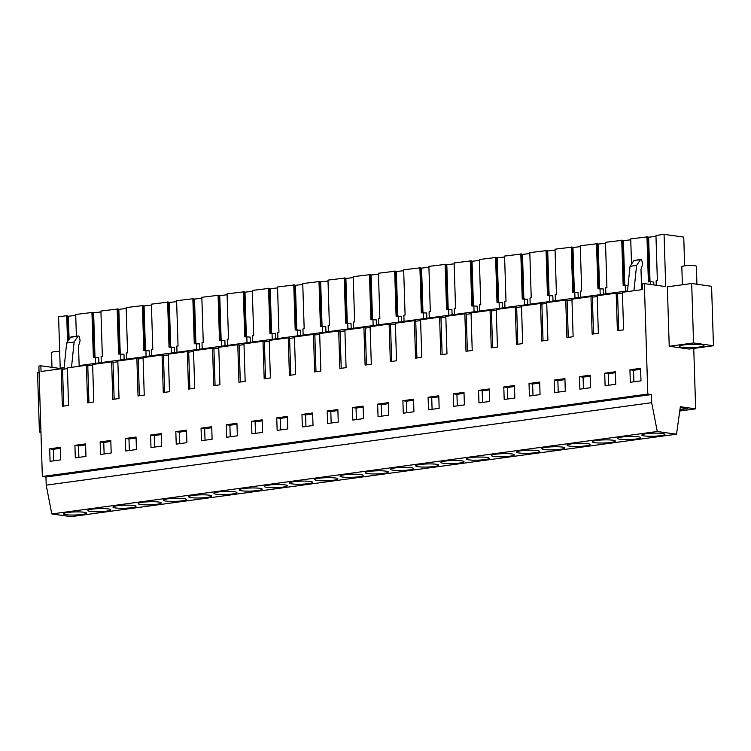 <?xml version="1.0" encoding="UTF-8"?>
<svg xmlns="http://www.w3.org/2000/svg" width="751" height="751" viewBox="0 0 751 751"><rect width="100%" height="100%" fill="white"/><g stroke="black" fill="none" stroke-linecap="round" stroke-linejoin="round"><path stroke-width="1.13" d="M693.755 348.426L695.651 408.844L680.35 406.704L676.529 434.2L71.054 516.65L51.8 513.956L46.205 485.146L45.952 477.007L42.347 476.5L38.874 366.056L40.864 365.793L41.042 371.482L61.178 368.741L62.361 406.272L68.566 405.427L67.383 367.896L86.403 365.305L87.585 402.836L93.791 401.992L92.617 364.46L111.636 361.869L112.819 399.401L119.024 398.556L117.841 361.024L136.86 358.434L138.043 395.974L142.042 395.43L144.248 395.12L143.075 357.589L162.094 354.998L163.267 392.538L167.266 391.994L169.482 391.684L168.299 354.153L187.318 351.562L188.501 389.102L194.706 388.258L193.523 350.717L212.552 348.126L213.725 385.667L219.93 384.822L218.757 347.281L237.776 344.69L238.959 382.231L245.164 381.386L243.981 343.845L263 341.254L264.183 378.795L270.388 377.95L269.215 340.41L288.234 337.819L289.407 375.359L295.622 374.514L294.439 336.974L313.458 334.383L314.641 371.923L320.846 371.078L319.663 333.538L338.692 330.947L339.865 368.488L346.08 367.643L344.897 330.102L363.916 327.511L365.099 365.052L371.304 364.207L370.121 326.666L389.14 324.075L390.323 361.616L396.528 360.771L395.355 323.23L414.374 320.649L415.556 358.18L421.762 357.335L420.579 319.795L439.598 317.213L440.781 354.744L446.986 353.899L445.812 316.359L464.831 313.777L466.005 351.308L472.219 350.464L471.037 312.932L490.056 310.341L491.238 347.873L497.444 347.028L496.261 309.496L515.289 306.906L516.463 344.437L522.668 343.592L521.494 306.061L540.513 303.47L541.696 341.001L547.901 340.156L546.719 302.625L565.738 300.034L566.921 337.565L573.126 336.72L571.952 299.189L590.971 296.598L592.145 334.129L598.359 333.284L597.176 295.753L616.195 293.162L617.378 330.693L623.583 329.849L622.401 292.317L642.546 289.576L642.368 283.878L644.349 283.606L665.715 286.6L664.072 234.35L683.748 237.1L684.649 265.873M60.211 368.168L58.597 316.8L66.717 315.692L67.534 341.743M713.45 345.742L689.118 349.055L669.225 346.267L667.357 286.826L691.69 283.512L711.582 286.3L713.45 345.742L693.558 342.954L691.69 283.512M40.939 431.834L39.418 432.041L37.55 372.59L39.071 372.383M679.749 411.004L695.651 408.844M679.937 409.67L687.747 408.6L680.228 407.549M676.529 434.2L657.275 431.506L651.68 402.686L651.427 394.557L647.822 394.05L644.349 283.606M51.8 513.956L657.275 431.506M67.815 512.473A11.528 1.549 -1.8 0 1 79.953 511.919A11.528 1.549 -1.8 0 1 86.459 513.102A11.528 1.549 -1.8 0 1 82.047 514.463A11.528 1.549 -1.8 0 1 69.918 515.008A11.528 1.549 -1.8 0 1 63.413 513.825A11.528 1.549 -1.8 0 1 67.815 512.473M560.49 449.305A11.528 1.549 -1.8 0 1 548.361 449.858A11.528 1.549 -1.8 0 1 541.846 448.676A11.528 1.549 -1.8 0 1 546.259 447.314A11.528 1.549 -1.8 0 1 558.387 446.77A11.528 1.549 -1.8 0 1 564.902 447.953A11.528 1.549 -1.8 0 1 560.49 449.305M585.724 445.869A11.528 1.549 -1.8 0 1 573.586 446.423A11.528 1.549 -1.8 0 1 567.08 445.24A11.528 1.549 -1.8 0 1 571.483 443.879A11.528 1.549 -1.8 0 1 583.621 443.334A11.528 1.549 -1.8 0 1 590.126 444.517A11.528 1.549 -1.8 0 1 585.724 445.869M358.668 476.791A11.528 1.549 -1.8 0 1 346.53 477.345A11.528 1.549 -1.8 0 1 340.025 476.162A11.528 1.549 -1.8 0 1 344.437 474.801A11.528 1.549 -1.8 0 1 356.565 474.247A11.528 1.549 -1.8 0 1 363.071 475.43A11.528 1.549 -1.8 0 1 358.668 476.791M232.528 493.97A11.528 1.549 -1.8 0 1 220.39 494.524A11.528 1.549 -1.8 0 1 213.885 493.332A11.528 1.549 -1.8 0 1 218.288 491.98A11.528 1.549 -1.8 0 1 230.426 491.426A11.528 1.549 -1.8 0 1 236.931 492.609A11.528 1.549 -1.8 0 1 232.528 493.97M257.753 490.534A11.528 1.549 -1.8 0 1 245.624 491.088A11.528 1.549 -1.8 0 1 239.109 489.896A11.528 1.549 -1.8 0 1 243.521 488.544A11.528 1.549 -1.8 0 1 255.65 487.99A11.528 1.549 -1.8 0 1 262.165 489.173A11.528 1.549 -1.8 0 1 257.753 490.534M282.986 487.099A11.528 1.549 -1.8 0 1 270.848 487.652A11.528 1.549 -1.8 0 1 264.343 486.47A11.528 1.549 -1.8 0 1 268.745 485.108A11.528 1.549 -1.8 0 1 280.883 484.555A11.528 1.549 -1.8 0 1 287.389 485.737A11.528 1.549 -1.8 0 1 282.986 487.099M131.613 507.714A11.528 1.549 -1.8 0 1 119.475 508.258A11.528 1.549 -1.8 0 1 112.969 507.075A11.528 1.549 -1.8 0 1 117.381 505.723A11.528 1.549 -1.8 0 1 129.51 505.17A11.528 1.549 -1.8 0 1 136.015 506.352A11.528 1.549 -1.8 0 1 131.613 507.714M92.148 509.159A11.528 1.549 -1.8 0 1 104.286 508.605A11.528 1.549 -1.8 0 1 110.791 509.788A11.528 1.549 -1.8 0 1 106.389 511.149A11.528 1.549 -1.8 0 1 94.251 511.694A11.528 1.549 -1.8 0 1 87.745 510.511A11.528 1.549 -1.8 0 1 92.148 509.159M182.071 500.842A11.528 1.549 -1.8 0 1 169.933 501.396A11.528 1.549 -1.8 0 1 163.427 500.204A11.528 1.549 -1.8 0 1 167.839 498.852A11.528 1.549 -1.8 0 1 179.968 498.298A11.528 1.549 -1.8 0 1 186.473 499.481A11.528 1.549 -1.8 0 1 182.071 500.842M156.837 504.278A11.528 1.549 -1.8 0 1 144.708 504.822A11.528 1.549 -1.8 0 1 138.203 503.639A11.528 1.549 -1.8 0 1 142.606 502.288A11.528 1.549 -1.8 0 1 154.744 501.734A11.528 1.549 -1.8 0 1 161.249 502.917A11.528 1.549 -1.8 0 1 156.837 504.278M193.063 495.416A11.528 1.549 -1.8 0 1 205.201 494.862A11.528 1.549 -1.8 0 1 211.707 496.045A11.528 1.549 -1.8 0 1 207.295 497.406A11.528 1.549 -1.8 0 1 195.166 497.96A11.528 1.549 -1.8 0 1 188.661 496.768A11.528 1.549 -1.8 0 1 193.063 495.416M383.892 473.355A11.528 1.549 -1.8 0 1 371.764 473.909A11.528 1.549 -1.8 0 1 365.258 472.726A11.528 1.549 -1.8 0 1 369.661 471.365A11.528 1.549 -1.8 0 1 381.799 470.811A11.528 1.549 -1.8 0 1 388.305 472.003A11.528 1.549 -1.8 0 1 383.892 473.355M434.35 466.484A11.528 1.549 -1.8 0 1 422.212 467.038A11.528 1.549 -1.8 0 1 415.707 465.855A11.528 1.549 -1.8 0 1 420.119 464.493A11.528 1.549 -1.8 0 1 432.247 463.94A11.528 1.549 -1.8 0 1 438.753 465.132A11.528 1.549 -1.8 0 1 434.35 466.484M459.574 463.048A11.528 1.549 -1.8 0 1 447.446 463.602A11.528 1.549 -1.8 0 1 440.94 462.419A11.528 1.549 -1.8 0 1 445.343 461.058A11.528 1.549 -1.8 0 1 457.481 460.504A11.528 1.549 -1.8 0 1 463.987 461.696A11.528 1.549 -1.8 0 1 459.574 463.048M484.808 459.612A11.528 1.549 -1.8 0 1 472.67 460.166A11.528 1.549 -1.8 0 1 466.164 458.983A11.528 1.549 -1.8 0 1 470.577 457.622A11.528 1.549 -1.8 0 1 482.705 457.077A11.528 1.549 -1.8 0 1 489.211 458.26A11.528 1.549 -1.8 0 1 484.808 459.612M333.435 480.227A11.528 1.549 -1.8 0 1 321.306 480.781A11.528 1.549 -1.8 0 1 314.8 479.598A11.528 1.549 -1.8 0 1 319.203 478.237A11.528 1.549 -1.8 0 1 331.341 477.683A11.528 1.549 -1.8 0 1 337.847 478.866A11.528 1.549 -1.8 0 1 333.435 480.227M293.979 481.673A11.528 1.549 -1.8 0 1 306.108 481.119A11.528 1.549 -1.8 0 1 312.613 482.302A11.528 1.549 -1.8 0 1 308.21 483.663A11.528 1.549 -1.8 0 1 296.072 484.217A11.528 1.549 -1.8 0 1 289.567 483.034A11.528 1.549 -1.8 0 1 293.979 481.673M394.885 467.929A11.528 1.549 -1.8 0 1 407.023 467.375A11.528 1.549 -1.8 0 1 413.529 468.568A11.528 1.549 -1.8 0 1 409.126 469.919A11.528 1.549 -1.8 0 1 396.988 470.473A11.528 1.549 -1.8 0 1 390.482 469.291A11.528 1.549 -1.8 0 1 394.885 467.929M495.801 454.186A11.528 1.549 -1.8 0 1 507.939 453.642A11.528 1.549 -1.8 0 1 514.444 454.824A11.528 1.549 -1.8 0 1 510.032 456.176A11.528 1.549 -1.8 0 1 497.904 456.73A11.528 1.549 -1.8 0 1 491.398 455.547A11.528 1.549 -1.8 0 1 495.801 454.186M621.941 437.007A11.528 1.549 -1.8 0 1 634.079 436.462A11.528 1.549 -1.8 0 1 640.584 437.645A11.528 1.549 -1.8 0 1 636.172 438.997A11.528 1.549 -1.8 0 1 624.043 439.551A11.528 1.549 -1.8 0 1 617.538 438.368A11.528 1.549 -1.8 0 1 621.941 437.007M596.716 440.443A11.528 1.549 -1.8 0 1 608.845 439.898A11.528 1.549 -1.8 0 1 615.351 441.081A11.528 1.549 -1.8 0 1 610.948 442.433A11.528 1.549 -1.8 0 1 598.81 442.987A11.528 1.549 -1.8 0 1 592.304 441.804A11.528 1.549 -1.8 0 1 596.716 440.443M521.025 450.75A11.528 1.549 -1.8 0 1 533.163 450.206A11.528 1.549 -1.8 0 1 539.669 451.389A11.528 1.549 -1.8 0 1 535.266 452.74A11.528 1.549 -1.8 0 1 523.128 453.294A11.528 1.549 -1.8 0 1 516.622 452.111A11.528 1.549 -1.8 0 1 521.025 450.75M660.514 435.683A11.528 1.549 -1.8 0 1 648.376 436.237A11.528 1.549 -1.8 0 1 641.87 435.054A11.528 1.549 -1.8 0 1 646.273 433.693A11.528 1.549 -1.8 0 1 658.411 433.149A11.528 1.549 -1.8 0 1 664.917 434.331A11.528 1.549 -1.8 0 1 660.514 435.683M46.205 485.146L651.68 402.686M45.952 477.007L651.427 394.557M42.347 476.5L647.822 394.05M49.679 448.798L60.352 447.343L60.737 459.856L50.092 461.311L49.679 448.798L53.293 449.305L53.668 460.823M579.472 376.645L590.145 375.2L590.521 387.713L579.885 389.159L579.472 376.645L583.076 377.152L583.452 388.68M175.818 431.618L176.232 444.132L186.877 442.677L186.492 430.163L175.818 431.618L179.433 432.125L179.808 443.644M201.052 428.183L201.456 440.696L212.101 439.251L211.726 426.728L201.052 428.183L204.657 428.69L211.754 427.723M453.332 393.824L453.745 406.338L464.381 404.892L464.005 392.369L453.332 393.824L456.937 394.331L457.312 405.85M276.734 417.875L287.408 416.42L287.783 428.943L277.147 430.389L276.734 417.875L280.339 418.382L280.714 429.901M301.968 414.439L312.632 412.984L313.017 425.507L302.371 426.953L301.968 414.439L305.573 414.946L305.948 426.465M327.192 411.004L327.596 423.517L338.241 422.071L337.866 409.548L327.192 411.004L330.797 411.51L337.894 410.544M352.416 407.568L363.09 406.113L363.475 418.636L352.829 420.081L352.416 407.568L356.03 408.075L356.406 419.593M428.108 397.26L438.781 395.805L439.157 408.328L428.511 409.774L428.108 397.26L431.712 397.767L432.088 409.286M402.874 400.696L403.287 413.21L413.923 411.764L413.548 399.241L402.874 400.696L406.479 401.203L406.864 412.721M100.136 441.926L100.55 454.439L111.186 452.984L110.81 440.471L100.136 441.926L103.741 442.433L110.838 441.466M125.37 438.49L136.044 437.035L136.419 449.549L125.774 451.004L125.37 438.49L128.975 438.997L129.35 450.516M150.594 435.054L151.007 447.568L161.643 446.113L161.268 433.599L150.594 435.054L154.199 435.561L154.575 447.08M226.276 424.747L226.689 437.26L237.335 435.815L236.95 423.292L226.276 424.747L229.89 425.254L236.978 424.287M377.65 404.132L388.323 402.677L388.699 415.2L378.053 416.645L377.65 404.132L381.255 404.639L381.63 416.157M529.014 383.517L539.687 382.071L540.063 394.585L529.427 396.03L529.014 383.517L532.628 384.024L533.003 395.542M503.79 386.953L504.193 399.466L514.839 398.021L514.463 385.507L503.79 386.953L507.394 387.46L514.491 386.493M478.556 390.389L478.969 402.902L489.614 401.456L489.23 388.943L478.556 390.389L482.17 390.895L482.546 402.414M251.51 421.311L251.914 433.825L262.559 432.379L262.183 419.856L251.51 421.311L255.115 421.818L255.49 433.336M554.247 380.081L564.921 378.635L565.296 391.149L554.651 392.595L554.247 380.081L557.852 380.588L558.228 392.106M74.912 445.362L85.586 443.907L85.961 456.42L75.316 457.875L74.912 445.362L78.517 445.869L78.893 457.387M604.705 373.219L605.109 385.723L615.754 384.277L615.369 371.764L604.705 373.219L608.31 373.716L615.407 372.749M629.929 369.783L630.333 382.287L640.978 380.841L640.603 368.328L629.929 369.783L633.534 370.281L633.91 381.808M59.057 369.032L59.038 368.328L40.864 365.793M59.038 368.328L64.126 367.643M79.146 365.596L627.489 290.919M641.617 288.994L642.518 288.872M66.717 315.692L67.853 316.302L68.604 340.156M75.729 315.373L67.853 316.302M76.386 336.26L75.701 314.472L92.88 312.388L94.476 357.335M100.963 311.937L93.077 312.867M101.301 362.573L101.113 356.434L102.352 356.265L100.925 311.036L118.114 308.952L119.709 353.899M126.187 308.501L118.311 309.431M126.534 359.138L126.337 352.998L127.576 352.829L126.159 307.6L143.338 305.516L144.934 350.464M151.411 305.066L143.535 305.995M151.758 355.702L151.561 349.562L152.81 349.393L151.383 304.164L168.571 302.08L170.158 347.028M176.645 301.63L168.768 302.559M176.983 352.266L176.795 346.127L178.034 345.958L176.616 300.729L193.796 298.645L195.391 343.592M201.869 298.194L193.993 299.123M202.216 348.83L202.019 342.691L203.268 342.522L201.841 297.293L219.02 295.209L220.616 340.156M227.102 294.758L219.217 295.687M227.44 345.394L227.253 339.255L228.492 339.086L227.074 293.857L244.253 291.782L245.849 336.72M252.327 291.322L244.45 292.252M252.674 341.968L252.477 335.819L253.716 335.65L252.298 290.421L269.478 288.346L271.073 333.284M277.551 287.886L269.675 288.816M277.898 338.532L277.71 332.383L278.95 332.214L277.523 286.985L294.711 284.911L296.298 329.849M302.784 284.451L294.908 285.38M303.132 335.096L302.935 328.947L304.174 328.778L302.756 283.549L319.935 281.475L321.531 326.413M328.009 281.015L320.133 281.944M328.356 331.66L328.159 325.512L329.407 325.343L327.98 280.114L345.169 278.039L346.755 322.977M353.242 277.579L345.357 278.508M353.58 328.225L353.392 322.076L354.632 321.907L353.214 276.678L370.393 274.603L371.989 319.541M378.466 274.143L370.59 275.073M378.814 324.789L378.617 318.64L379.856 318.471L378.438 273.242L395.617 271.167L397.213 316.105M403.7 270.707L395.815 271.637M404.038 321.353L403.85 315.204L405.089 315.035L403.662 269.806L420.851 267.731L422.447 312.669M428.924 267.272L421.048 268.201M429.272 317.917L429.074 311.768L430.314 311.599L428.896 266.37L446.075 264.296L447.671 309.234M454.148 263.836L446.272 264.765M454.496 314.481L454.299 308.332L455.547 308.163L454.12 262.934L471.309 260.86L472.895 305.798M479.382 260.409L471.506 261.329M479.72 311.045L479.532 304.897L480.771 304.728L479.354 259.499L496.533 257.424L498.129 302.371M504.606 256.973L496.73 257.893M504.954 307.61L504.756 301.461L506.005 301.292L504.578 256.063L521.757 253.988L523.353 298.936M529.84 253.538L521.954 254.458M530.178 304.174L529.99 298.025L531.229 297.856L529.812 252.627L546.991 250.552L548.587 295.5M555.064 250.102L547.188 251.022M555.411 300.738L555.214 294.589L556.453 294.42L555.036 249.191L572.215 247.117L573.811 292.064M580.288 246.666L572.412 247.586M580.636 297.302L580.448 291.153L581.687 290.984L580.26 245.755L597.449 243.681L599.035 288.628M605.522 243.23L597.646 244.15M605.869 293.866L605.672 287.717L606.911 287.549L605.494 242.329L622.673 240.245L624.269 285.192M630.746 239.794L622.87 240.714M631.516 264.108L630.718 238.893L647.906 236.809L649.493 281.756M655.98 236.358L648.094 237.278M656.271 285.277L656.13 280.846L657.369 280.677L655.952 235.457L664.072 234.35M40.958 432.257L39.418 432.041M669.225 346.267L693.558 342.954M616.195 293.162L617.566 293.35L618.73 330.515M61.178 368.741L62.54 368.929L63.713 406.094M62.558 369.323L67.412 368.666M86.403 365.305L87.773 365.493L88.937 402.658M87.783 365.887L92.636 365.23M111.636 361.869L112.997 362.057L114.171 399.222M113.016 362.451L117.869 361.794M136.86 358.434L138.231 358.621L139.395 395.786M138.24 359.016L143.094 358.358M162.094 354.998L163.455 355.195L164.629 392.351M163.465 355.58L168.327 354.923M187.318 351.562L188.689 351.759L189.853 388.915M188.698 352.144L193.551 351.487M212.552 348.126L213.913 348.323L215.077 385.479M213.922 348.708L218.776 348.051M237.776 344.69L239.137 344.887L240.311 382.043M239.156 345.272L244.009 344.615M263 341.254L264.371 341.452L265.535 378.607M264.38 341.836L269.233 341.179M288.234 337.819L289.595 338.016L290.768 375.171M289.614 338.401L294.467 337.743M313.458 334.383L314.829 334.58L315.993 371.736M314.838 334.965L319.691 334.308M338.692 330.947L340.053 331.144L341.217 368.3M340.062 331.529L344.916 330.872M363.916 327.511L365.277 327.708L366.45 364.864M365.296 328.093L370.149 327.436M389.14 324.075L390.511 324.272L391.675 361.428M390.52 324.657L395.373 324M414.374 320.649L415.735 320.837L416.908 357.992M415.754 321.221L420.607 320.564M439.598 317.213L440.968 317.401L442.132 354.556M440.978 317.786L445.831 317.129M464.831 313.777L466.193 313.965L467.366 351.121M466.202 314.35L471.065 313.693M490.056 310.341L491.426 310.529L492.59 347.685M491.436 310.923L496.289 310.257M515.289 306.906L516.65 307.093L517.814 344.249M516.66 307.488L521.513 306.821M540.513 303.47L541.875 303.657L543.048 340.813M541.893 304.052L546.747 303.385M565.738 300.034L567.108 300.222L568.272 337.377M567.118 300.616L571.971 299.949M590.971 296.598L592.332 296.786L593.506 333.942M592.342 297.18L597.205 296.514M617.575 293.744L622.429 293.078M60.39 448.338L53.293 449.305M590.173 376.185L583.076 377.152M186.53 431.158L179.433 432.125M205.032 440.208L204.657 428.69M464.034 393.364L456.937 394.331M287.436 417.415L280.339 418.382M312.669 413.979L305.573 414.946M331.172 423.029L330.797 411.51M363.118 407.108L356.03 408.075M438.809 396.8L431.712 397.767M413.576 400.236L406.479 401.203M104.126 453.951L103.741 442.433M136.072 438.03L128.975 438.997M161.296 434.594L154.199 435.561M230.266 436.772L229.89 425.254M388.351 403.672L381.255 404.639M539.716 383.057L532.628 384.024M507.77 398.978L507.394 387.46M489.267 389.929L482.17 390.895M262.212 420.851L255.115 421.818M564.949 379.621L557.852 380.588M85.614 444.902L78.517 445.869M608.685 385.244L608.31 373.716M640.631 369.314L633.534 370.281M646.958 236.678L648.385 281.907L650.469 281.625L650.554 284.479M623.405 240.789L624.794 285.117M621.734 240.113L623.152 285.342L628.052 285.455M625.236 285.061L625.433 291.2M598.172 244.225L599.561 288.553M596.501 243.549L597.927 288.778L603.297 288.947L603.457 294.195M600.011 288.497L600.199 294.636M572.947 247.661L574.337 291.989M571.276 246.985L572.694 292.214L578.063 292.383L578.232 297.631M574.778 291.932L574.975 298.072M547.714 251.097L549.112 295.425M546.043 250.421L547.47 295.65L552.839 295.819L552.999 301.067M549.554 295.359L549.751 301.508M522.489 254.533L523.879 298.86M520.818 253.857L522.236 299.086L527.606 299.255L527.775 304.502M524.329 298.795L524.517 304.944M497.256 257.969L498.655 302.296M495.594 257.293L497.012 302.522L502.381 302.691L502.541 307.938M499.096 302.231L499.293 308.379M472.032 261.404L473.421 305.732M470.361 260.728L471.788 305.957L477.157 306.126L477.317 311.374M473.872 305.666L474.059 311.815M446.807 264.84L448.197 309.168M445.136 264.164L446.554 309.393L451.924 309.562L452.093 314.81M448.638 309.102L448.835 315.251M421.574 268.276L422.973 312.604M419.903 267.6L421.33 312.829L426.699 312.998L426.859 318.246M423.414 312.538L423.611 318.687M396.35 271.712L397.739 316.04M394.679 271.036L396.096 316.265L401.466 316.434L401.635 321.681M398.19 315.974L398.377 322.123M371.116 275.148L372.515 319.475M369.454 274.472L370.872 319.701L376.242 319.87L376.401 325.117M372.956 319.41L373.153 325.558M345.892 278.583L347.281 322.911M344.221 277.908L345.648 323.127L351.008 323.305L351.177 328.553M347.732 322.846L347.92 328.994M320.668 282.019L322.057 326.347M318.997 281.343L320.414 326.563L325.784 326.741L325.953 331.989M322.498 326.281L322.695 332.43M295.434 285.455L296.823 329.783M293.763 284.779L295.19 329.999L300.56 330.177L300.719 335.425M297.274 329.717L297.462 335.866M270.21 288.891L271.599 333.219M268.539 288.206L269.956 333.435L275.326 333.613L275.495 338.851M272.04 333.153L272.238 339.302M244.976 292.327L246.375 336.655M243.305 291.641L244.732 336.87L250.102 337.049L250.261 342.287M246.816 336.589L247.013 342.738M219.752 295.763L221.141 340.09M218.081 295.077L219.499 340.306L224.868 340.485L225.037 345.723M221.592 340.025L221.78 346.173M194.518 299.198L195.917 343.517M192.857 298.513L194.274 343.742L199.644 343.92L199.813 349.159M196.358 343.46L196.555 349.609M169.294 302.634L170.684 346.953M167.623 301.949L169.05 347.178L174.42 347.356L174.579 352.595M171.134 346.896L171.322 353.045M144.07 306.07L145.459 350.388M142.399 305.385L143.816 350.614L149.186 350.792L149.355 356.03M145.901 350.332L146.098 356.481M118.836 309.506L120.235 353.824M117.165 308.821L118.592 354.05L123.962 354.228L124.122 359.466M120.676 353.768L120.873 359.907M93.612 312.942L95.001 357.26M91.941 312.256L93.359 357.485L98.728 357.664L98.897 362.902M95.452 357.204L95.64 363.343M68.379 316.378L69.101 339.414M648.629 237.354L650.019 281.681M650.469 281.625L653.745 282.085L653.839 284.939M67.656 315.824L68.425 340.419M92.88 312.388L94.297 357.363M118.114 308.952L119.522 353.928M143.338 305.516L144.755 350.492M168.571 302.08L169.979 347.056M193.796 298.645L195.213 343.62M219.02 295.209L220.437 340.184M244.253 291.782L245.661 336.748M269.478 288.346L270.895 333.313M294.711 284.911L296.119 329.877M319.935 281.475L321.353 326.441M345.169 278.039L346.577 323.005M370.393 274.603L371.811 319.569M395.617 271.167L397.035 316.133M420.851 267.731L422.259 312.698M446.075 264.296L447.493 309.262M471.309 260.86L472.717 305.826M496.533 257.424L497.951 302.39M521.757 253.988L523.175 298.954M546.991 250.552L548.399 295.519M572.215 247.117L573.633 292.083M597.449 243.681L598.857 288.647M622.673 240.245L624.09 285.211M647.906 236.809L649.315 281.775M680.275 345.667A12.316 1.652 178.2 0 0 679.27 346.361A12.316 1.652 178.2 0 0 689.136 347.666A12.316 1.652 178.2 0 0 702.908 346.277A12.316 1.652 178.2 0 0 703.903 345.582A12.316 1.652 178.2 0 0 694.037 344.277A12.316 1.652 178.2 0 0 680.275 345.667M79.165 366.291L78.526 345.958L79.841 341.836A3.154 1.924 -97.8 0 0 79.869 339.302L79.268 336.899A1.239 0.751 -97.8 0 0 78.395 335.988L70.941 337.002A1.239 0.751 -97.8 0 0 70.556 337.274L66.661 343.029L74.114 342.015L71.505 367.333M74.114 342.015L78.001 336.251A1.239 0.751 -97.8 0 1 78.395 335.988M66.661 343.029L63.976 369.126M640.472 259.658L633.91 260.55L630.023 266.314L636.576 265.422L640.472 259.658A1.239 0.751 -97.8 0 1 640.866 259.386A1.239 0.751 -97.8 0 1 641.739 260.297L642.34 262.709A3.154 1.924 -97.8 0 1 642.302 265.244L640.997 269.356L641.636 289.698M636.576 265.422L633.975 290.74M630.023 266.314L627.423 291.632M633.91 260.55L640.866 259.386M51.988 367.342L51.519 352.566A7.266 0.976 -1.8 0 1 57.583 351.412A7.266 0.976 -1.8 0 1 59.676 351.346M682.396 284.779L681.824 266.736A7.266 0.976 -1.8 0 1 687.888 265.582A7.266 0.976 -1.8 0 1 696.355 266.276L696.919 284.244M78.001 336.251L70.556 337.274"/></g></svg>

